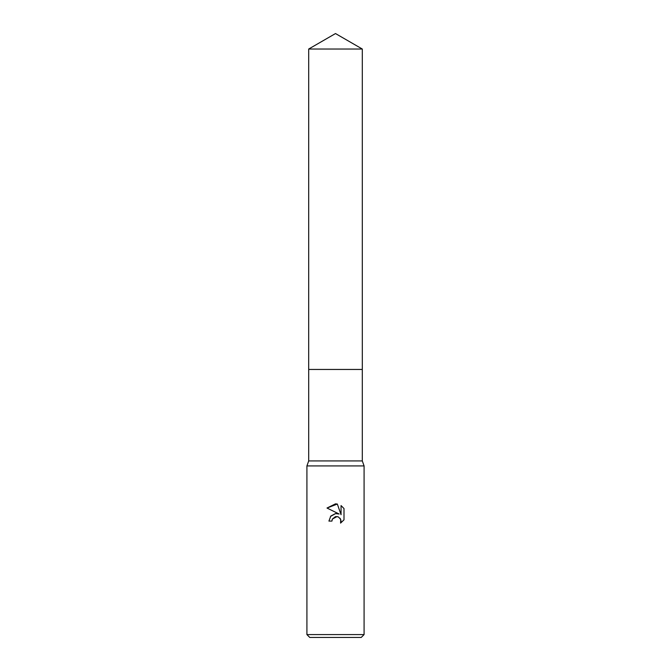 <?xml version="1.0" encoding="UTF-8"?>
<svg xmlns="http://www.w3.org/2000/svg" width="671" height="671" viewBox="0 0 671 671"><rect width="100%" height="100%" fill="white"/><g stroke="black" fill="none" stroke-linecap="round" stroke-linejoin="round"><path stroke-width="1.01" d="M362.298 369.453L362.298 460.927L308.702 460.927L308.702 369.453L362.298 369.453L308.694 369.444L308.702 49.025L335.5 33.55L362.298 49.025L362.306 369.444M308.702 460.927L306.915 465.926L364.085 465.926L364.085 634.59L306.915 634.59L309.776 637.45L361.224 637.45L364.085 634.59M331.927 521.09L328.924 521.09L330.786 516.074L335.5 513.575L339.14 514.02L327.003 508.031L335.5 503.846L337.345 504.047L341.053 514.716L341.053 505.573L343.997 508.551L343.997 519.832L340.574 523.103L340.717 519.312L338.243 516.838L335.5 516.603L332.413 519.018L331.927 521.09L332.237 519.413M340.088 518.238L341.061 521.057L340.574 523.103L343.997 519.832M339.14 514.02L336.859 513.525M335.668 513.55L330.493 516.435M332.413 519.018L337.11 516.536M343.997 508.551L341.053 505.573M337.345 504.047L327.003 508.031M308.702 49.025L362.298 49.025M362.298 460.927L364.085 465.926M306.915 465.926L306.915 634.59"/></g></svg>
